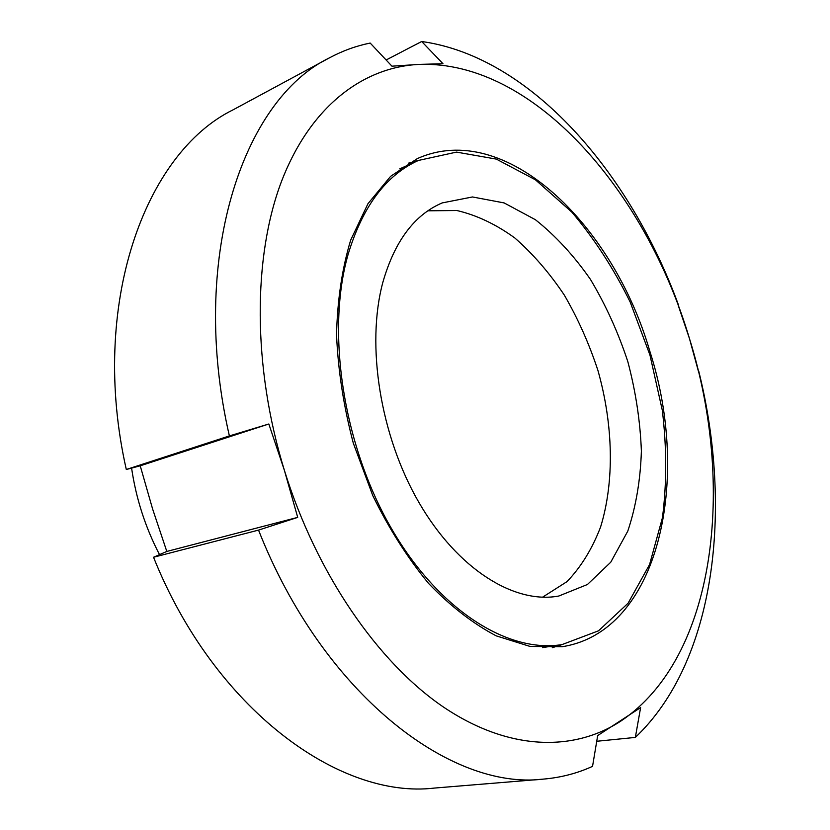 <?xml version="1.0" encoding="UTF-8"?>
<svg xmlns="http://www.w3.org/2000/svg" width="830" height="830" viewBox="0 0 830 830"><rect width="100%" height="100%" fill="white"/><g stroke="black" fill="none" stroke-linecap="round" stroke-linejoin="round"><path stroke-width="1.25" d="M131.586 468.099C136.089 498.633 145.406 527.475 159.516 554.637M698.466 371.467L689.45 338.536L678.286 305.565M297.711 517.381L166.809 551.442L152.585 508.915L140.228 465.806L126.305 469.5L229.381 435.926L268.837 423.995L284.4 470.371L297.711 517.381L258.535 530.1C322.849 693.631 450.4 790.71 543.494 779.1C560.956 777.586 577.307 773.332 592.547 766.349L597.683 735.577L640.615 707.596L635.344 737.413L596.739 741.273M258.535 530.1L153.54 557.252L166.809 551.442M140.228 465.806L268.837 423.995M386.126 59.988L421.671 41.5L442.992 63.723L418.994 64.408C362.959 67.137 310.098 106.593 281.329 181.884C252.88 257.196 252.486 366.881 284.4 470.371C316.479 573.821 378.179 662.651 443.303 706.942C508.686 751.026 573.551 751.876 620.695 721.187C716.435 657.433 735.37 485.052 689.45 338.536C645.688 191.398 533.659 60.071 418.994 64.408L391.957 66.182L370.18 43.056C356.184 45.878 342.624 50.796 329.5 57.82C242.588 99.673 188.597 258.929 229.381 435.926M635.344 737.413C715.626 661.282 733.014 509.07 698.798 371.373M329.5 57.82L233.137 109.809C145.011 152.834 89.007 304.537 126.305 469.5M153.54 557.252C214.348 709.235 339.667 799.415 434.37 788.075L543.494 779.1M678.639 305.44C630.115 172.298 530.609 56.689 421.671 41.5M649.88 351.412C612.986 223.944 505.003 119.167 417.324 158.613L390.619 176.323L367.96 203.713L350.654 240.171C342.095 268.578 337.385 300.097 336.534 334.718C338.069 370.45 343.662 406.596 353.3 443.137L372.784 495.614C388.98 528.679 407.582 557.957 428.602 583.469C450.503 606.191 473.017 623.652 496.164 635.842L530.1 646.446L562.138 646.715C658.979 631.651 691.452 479.968 649.88 351.412M418.507 160.408L408.516 163.157M552.272 647.711L562.149 644.568M382.869 282.283C394.665 241.188 414.45 214.731 442.203 202.914L472.467 196.959L504.152 202.935L535.392 219.701C555.498 235.668 573.841 255.557 590.431 279.368C605.682 304.859 618.153 332.291 627.843 361.693C635.749 391.615 640.262 421.412 641.383 451.095C640.459 480.103 635.925 506.777 627.791 531.117L610.745 562.221L587.443 584.496L558.839 596.013C514.621 604.375 457.745 569.463 418.984 502.565C380.213 435.792 365.895 345.083 382.869 282.283M542.509 597.226L566.994 581.633C581.083 566.942 592.278 548.723 600.588 526.998C614.636 481.358 613.266 424.701 597.963 370.554C589.176 343.796 577.971 318.647 564.327 295.107C549.481 272.914 532.985 253.876 514.839 237.992C496.029 224.318 476.711 215.157 456.894 210.519L427.865 210.81M348.185 254.136C362.752 206.234 386.158 175.006 418.413 160.449L456.521 152.108L496.34 159.111L535.433 179.809L571.797 212.086C594.187 238.49 613.661 268.495 630.198 302.099L649.973 355.126L662.319 410.352C666.78 447.546 666.822 483.309 662.454 517.661L649.579 564.535L628.092 603.213L598.544 630.8L562.045 644.588C507.773 653.49 437.701 609.832 390.173 526.324C342.634 442.981 326.159 330.475 348.185 254.136M399.77 168.864L418.413 160.449M562.045 644.588L542.478 647.608"/></g></svg>
